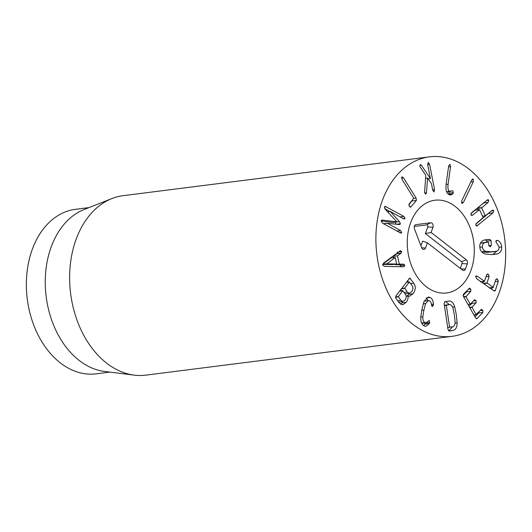 <?xml version="1.0" encoding="UTF-8"?>
<svg xmlns="http://www.w3.org/2000/svg" width="532" height="532" viewBox="0 0 532 532"><rect width="100%" height="100%" fill="white"/><g stroke="black" fill="none" stroke-linecap="round" stroke-linejoin="round"><path stroke-width="0.8" d="M389.836 211.47L384.663 208.597M400.41 223.773L399.618 224.524L398.747 224.497L387.402 223.267L400.636 230.602L401.707 232.484L401.028 233.189L382.468 223.167L381.145 220.847L382.009 220.055L396.879 221.844L385.414 209.508L384.343 207.148L385.135 206.33L403.948 216.424L405.005 218.359L404.36 219.018L403.402 218.758L390.169 211.423L399.426 221.611L400.41 223.773L396.619 224.251M396.859 221.924L392.656 222.456L381.118 220.946M382.94 220.108L381.431 220.295M387.402 223.267L383.539 223.759M387.422 223.187L383.426 223.699M396.207 224.305L395.216 222.137L399.426 221.611M390.149 211.503L387.575 211.829M390.169 211.423L387.509 211.763M410.411 207.187L410.844 206.941L409.234 206.323L409.075 204.095L413.77 198.27L402.099 179.49L401.8 176.996L403.522 177.834L416.15 198.15L416.41 200.458L410.844 206.941L409.919 207.061M401.8 176.996L402.179 176.777M408.795 204.966L412.466 200.145M433.873 191.952L432.709 190.124L431.432 183.673L427.615 178.027L426.451 192.777L425.799 194.133L424.549 192.571L425.786 175.434L419.881 166.43L420.386 164.541L421.324 165.153L430.421 178.579L427.688 164.754L428.2 162.453L429.557 164.248L434.578 189.618L433.946 191.946M430.421 178.579L428.18 178.858M421.324 165.153L419.848 165.339M427.615 178.027L425.553 178.287M452.832 193.914L450.81 194.985L449.454 194.825C446.501 193.681 445.417 189.904 446.202 183.487L448.669 165.951L449.879 164.295L450.571 166.682L448.104 184.218C447.592 188.454 448.19 190.822 449.886 191.327L452.732 190.649L453.35 192.657L452.832 193.914L448.682 194.439M448.629 194.446L449.148 193.196L448.536 191.181M449.886 191.327L446.634 191.739M473.327 181.711L463.478 202.353L461.836 203.197L461.829 200.73L471.685 180.095L473.287 179.211L473.327 181.711L470.754 182.037M472.742 179.005L473.287 179.211L472.15 179.357M462.428 203.437L461.836 203.197M475.847 224.125L489.513 212.541M493.011 212.906L476.792 226.007L475.847 225.402L476.552 223.227L483.182 217.555L479.518 209.688L472.749 215.061L471.891 215.493L470.946 214.888L471.658 212.714L487.871 199.613L488.795 200.172L488.11 202.393L481.666 207.912L485.33 215.779L491.914 210.559L492.772 210.127L493.696 210.685L493.011 212.906L488.808 213.438M482.524 216.138L485.556 215.806M478.088 209.774L477.55 208.172L484.612 202.027M470.953 213.611L475.096 210.193L479.518 209.688M491.362 245.432L490.172 246.775L488.768 245.432L488.576 242.253L485.237 242.479C483.202 243.177 482.245 244.68 482.371 246.981C482.624 249.315 483.814 250.765 485.929 251.337L491.043 251.822L496.09 251.33C498.132 250.752 499.129 249.302 499.089 246.974L495.791 241.555L496.988 240.324L497.846 240.524C500.087 241.641 501.363 243.789 501.676 246.968C501.849 250.572 500.319 252.913 497.101 253.997L491.216 254.569L485.231 254.003C481.892 252.926 480.07 250.585 479.778 246.981C479.618 243.403 481.181 241.062 484.459 239.959L489.713 239.38L491.063 240.617L491.362 245.432L488.828 245.751M497.101 253.997L492.898 254.529L496.988 250.964M501.676 246.968L499.096 247.3M497.846 240.524L495.997 240.757M494.574 251.663L486.84 252.354L481.733 251.869L485.929 251.337M482.371 246.981L479.804 247.307M480.423 243.25L486.6 242.186M486.926 242.153L486.86 241.149L485.51 239.919L484.605 239.919M493.829 290.771L476.606 278.648L475.601 276.454L476.253 275.869L477.357 276.268L484.466 281.268L486.76 274.638L487.438 274L488.349 274.299L489.154 276.321L487.066 282.911L493.177 287.4L495.904 279.46L496.582 278.828L497.5 279.127L498.298 281.149L495.325 290.525L494.753 291.09L493.829 290.771M491.694 289.268L492.226 287.593M498.298 281.149L495.245 281.534M489.666 287.845L493.397 287.366M482.963 283.124L483.495 281.455M489.154 276.321L486.102 276.707M480.961 281.714L484.672 281.222M469.177 288.291L470.773 289.016L470.853 291.243L465.939 296.716L470.321 304.184L474.444 299.875L476.04 300.6L476.12 302.828L471.997 307.137L476.067 314.572L481.221 309.518L482.817 310.242L482.896 312.47L477.038 318.588L475.561 317.857L463.465 296.53L463.319 294.409L469.583 288.078M476.28 318.688L476.679 318.788M475.003 316.859L478.694 313.002L478.986 311.852M482.896 312.47L478.694 313.002M481.221 309.518L481.626 309.311M473.859 314.851L476.28 314.678M469.044 306.365L471.917 303.36L472.21 302.209M476.12 302.828L471.917 303.36M474.444 299.875L474.85 299.669M467.907 304.351L470.321 304.184M463.079 295.513L466.657 291.775L466.943 290.625M470.853 291.243L466.657 291.775M386.757 263.852L396.692 264.032L395.209 257.501L386.757 263.852L382.668 264.371M386.737 263.772L382.688 264.284M382.668 264.391L392.49 264.57L396.692 264.032M395.209 257.501L391.013 258.033L382.727 264.158M400.224 250.765L401.727 251.623L401.048 253.199L397.451 255.839L399.326 264.105L403.542 264.198L404.799 265.175L403.854 266.798L384.589 266.392L382.694 265.116L383.798 262.901L400.463 250.718M400.383 266.811L400.596 265.707L399.346 264.737L395.123 264.637L395.037 264.244M399.326 264.105L395.123 264.637M393.554 257.707L393.248 256.371L396.852 253.731L397.53 252.155M397.451 255.839L393.248 256.371M400.789 300.394L402.877 301.578L404.992 300.061C406.421 298.1 406.554 296.171 405.397 294.282L402.731 290.791L398.382 296.563L400.789 300.394L397.69 300.786M398.614 302.116L402.877 301.578M402.95 290.751L399.499 291.204M407.239 292.081L409.374 293.312L411.648 291.722C413.164 289.647 413.311 287.619 412.094 285.644L409.341 282.027L404.746 288.125L407.239 292.081L404.147 292.474M400.835 289.428L401.806 290.831M405.098 293.85L409.374 293.312M413.025 293.784L409.48 296.244L407.944 295.978C408.416 297.9 407.825 300.021 406.169 302.342L402.631 304.869L399.06 302.761L395.722 297.947L395.968 295.885L409.78 278.043L413.743 283.17C415.984 286.442 415.745 289.98 413.025 293.784L408.822 294.316L409.527 293.285M406.169 302.342L401.966 302.874L402.804 301.584M400.609 304.351L401.966 302.874M407.944 295.978L406.142 296.211M407.984 295.925L406.135 296.158M407.106 296.031L408.822 294.316M408.41 282.066L407.439 280.663M430.208 297.441C432.104 298.538 433.188 300.76 433.46 304.111L433.374 305.341L432.17 306.565L431.532 305.102C431.319 302.848 430.641 301.418 429.49 300.813L428.313 300.58L425.653 303.559L423.911 309.996L422.834 316.806C422.674 319.705 423.352 321.627 424.868 322.578L425.986 322.804L429.218 320.45L429.716 322.552L429.311 323.622L425.986 326.289L424.15 325.95C421.736 324.626 420.606 321.627 420.759 316.952L421.996 309.039L424.037 301.504L428.207 297.042L430.208 297.441L426.371 297.927M423.851 325.777L425.56 322.864M424.868 322.578L421.603 322.99M421.79 323.343L425.986 322.804M422.834 316.806L420.752 317.072M425.653 303.559L423.219 303.865M428.3 300.587L426.199 298.086M444.606 305.228L449.068 304.65L446.321 305.395L449.607 327.06L452.167 326.874C454.095 326.681 455.06 325.005 455.073 321.84L454.401 315.097L453.051 308.474C452.107 305.481 450.69 304.218 448.808 304.696L444.36 305.268M447.691 327.306L449.753 327.3M448.403 301.085C451.222 300.6 453.324 302.522 454.707 306.838L456.343 314.758L457.128 322.824C457.088 327.393 455.665 329.926 452.852 330.432L449.134 331.084L448.024 329.501L444.107 303.626L444.692 301.737L448.656 301.052M457.128 322.824L455.006 323.09M452.852 330.432L448.656 330.964L452.539 326.801M454.707 306.838L452.533 307.117M449.354 304.63L445.603 301.578M505.4 262.462A90.447 64.405 -97.2 0 1 452.147 336.324A90.447 64.405 -97.2 0 1 376.882 254.688A90.447 64.405 -97.2 0 1 429.404 156.86A90.447 64.405 -97.2 0 1 505.4 262.462M407.379 238.396A46.73 33.277 -97.2 0 1 434.897 200.232A46.73 33.277 -97.2 0 1 473.786 242.412A46.73 33.277 -97.2 0 1 446.647 292.952A46.73 33.277 -97.2 0 1 407.379 238.396M109.891 372.101L96.265 373.83A82.912 59.039 -97.2 0 1 26.6 277.026A82.912 59.039 -97.2 0 1 75.418 209.322L89.044 207.593M134.283 375.14L104.525 371.436A82.912 59.039 -97.2 0 1 45.499 274.632A82.912 59.039 -97.2 0 1 84.016 209.575L111.906 198.569A90.447 64.405 82.8 0 0 69.891 269.538A90.447 64.405 82.8 0 0 134.283 375.14A90.447 64.405 82.8 0 0 145.894 375.133L452.147 336.324M429.404 156.86L123.151 195.67A90.447 64.405 82.8 0 0 111.906 198.569M460.326 268.414L462.049 263.606A1.397 0.998 82.8 0 0 461.57 261.697L425.361 233.561L427.715 226.991A1.397 0.998 82.8 0 0 427.608 225.541A1.397 0.998 82.8 0 0 426.631 224.896L414.288 226.466M431.106 232.457L466.271 259.782A3.012 2.148 -97.2 0 1 467.296 263.885L465.434 269.072A3.012 2.148 -97.2 0 1 463.272 270.502A3.012 2.148 -97.2 0 1 462.554 270.143L427.389 242.818L425.534 248.005A3.012 2.148 -97.2 0 1 423.366 249.435A3.012 2.148 -97.2 0 1 421.683 247.713L414.461 228.846A3.012 2.148 -97.2 0 1 415.406 224.817A3.012 2.148 -97.2 0 1 415.971 224.63L430.627 222.762A3.012 2.148 -97.2 0 1 432.729 224.145A3.012 2.148 -97.2 0 1 432.962 227.27L431.106 232.457L425.361 233.561M420.965 245.824L422.641 241.149L427.389 242.818M426.378 286.761A46.73 33.277 -97.2 0 1 407.545 236.434A46.73 33.277 -97.2 0 1 434.897 200.232A46.73 33.277 -97.2 0 1 473.786 242.412A46.73 33.277 -97.2 0 1 446.647 292.952A46.73 33.277 -97.2 0 1 426.378 286.761M403.948 216.424L400.077 216.916M386.325 206.662L384.417 206.901M401.707 232.484L399.732 232.737M400.636 230.602L396.766 231.094M405.005 218.359L403.116 218.599M416.15 198.15L413.843 198.443M403.522 177.834L401.547 178.087M416.41 200.458L412.207 200.99M434.578 189.618L432.656 189.864M429.557 164.248L427.642 164.494M426.451 192.777L424.662 193.003M453.35 192.657L449.148 193.196M448.104 184.218L446.075 184.478M450.571 166.682L448.529 166.942M463.478 202.353L461.517 202.599M477.65 225.575L476.093 225.774M493.696 210.685L491.415 210.971M485.364 215.832L482.551 216.185M481.666 207.912L477.47 208.451M481.753 207.64L477.55 208.172M488.11 202.393L483.907 202.931M488.795 200.172L486.521 200.458M472.749 215.061L471.192 215.261M485.237 242.479L481.034 243.011M491.063 240.617L486.86 241.149M489.713 239.38L485.51 239.919M489.114 239.387L484.911 239.919M495.325 290.525L493.756 290.725M497.5 279.127L495.964 279.32M487.186 283.184L483.681 283.629M487.066 282.911L483.335 283.383M488.349 274.299L486.813 274.499M477.357 276.268L475.588 276.487M482.817 310.242L480.216 310.568M476.167 314.698L473.932 314.977M472.024 307.443L469.816 307.729M471.997 307.137L469.65 307.436M476.04 300.6L473.44 300.932M470.208 304.198L467.98 304.484M465.939 296.716L463.731 296.996M465.912 296.404L463.565 296.703M470.773 289.016L468.173 289.342M404.799 265.175L400.596 265.707M403.542 264.198L399.346 264.737M401.048 253.199L396.852 253.731M401.727 251.623L398.328 252.055M398.382 296.563L395.502 296.929M398.342 296.863L395.482 297.228M402.744 290.778L399.505 291.184M404.706 288.424L401.261 288.856M404.746 288.125L401.507 288.53M413.743 283.17L410.644 283.563M410.445 278.409L409.002 278.595M429.311 323.622L425.115 324.154M429.716 322.552L425.514 323.084M423.911 309.996L421.743 310.269M433.374 305.341L431.605 305.567M433.46 304.111L431.432 304.37M446.408 305.115L444.373 305.375M446.321 305.395L444.413 305.634M466.271 259.782L461.57 261.697M432.962 227.27L427.715 226.991M430.627 222.762L426.631 224.896M415.971 224.63L414.947 225.176M425.534 248.005L421.723 247.799M465.434 269.072L460.858 268.826M467.296 263.885L462.049 263.606M450.724 191.434L446.528 191.966M485.443 215.859L482.564 216.225M479.405 209.608L475.209 210.14M493.317 287.453L489.114 287.985M484.586 281.315L480.389 281.847M476.226 314.711L473.946 315.004M470.268 304.218L467.994 304.503M399.565 291.11L402.857 290.698M406.169 282.352L409.46 281.933M428.313 300.58L424.11 301.119"/></g></svg>
